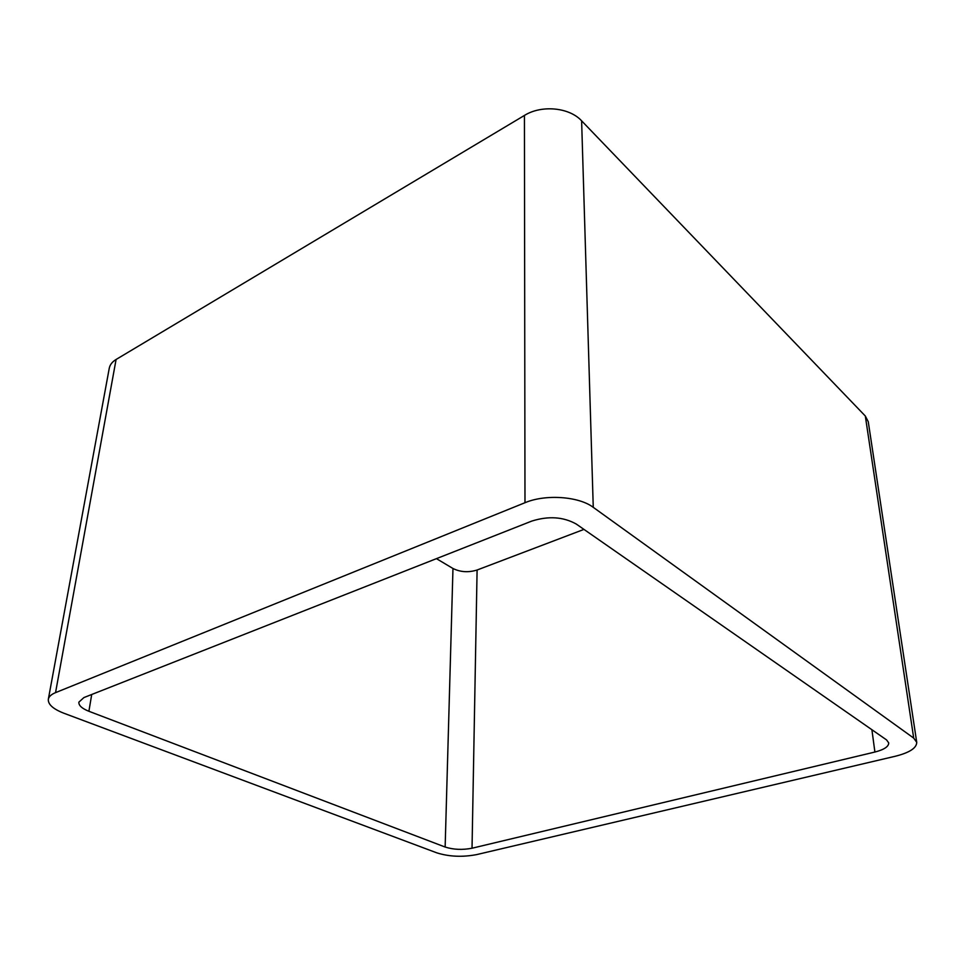 <?xml version="1.0" encoding="UTF-8"?>
<svg xmlns="http://www.w3.org/2000/svg" width="965" height="965" viewBox="0 0 965 965"><rect width="100%" height="100%" fill="white"/><g stroke="black" fill="none" stroke-linecap="round" stroke-linejoin="round"><path stroke-width="1.45" d="M55.548 692.629L524.984 502.717C545.43 494.008 578.807 496.324 593.258 507.337L913.698 738.092L865.316 416.024L581.618 120.83C569.374 107.38 541.534 104.703 524.429 115.438L116.09 359.475C112.205 361.839 109.926 364.782 109.25 368.292L48.334 699.251C48.865 696.609 51.266 694.39 55.548 692.629L116.09 359.475M913.698 738.092L916.726 742.326C916.678 747.996 909.609 752.616 895.52 756.198L476.686 854.592C462.488 857.294 449.22 856.715 436.868 852.867L63.931 713.256C53.111 709.034 47.912 704.366 48.334 699.251M865.316 416.024L868.259 421.705L916.726 742.326M472.03 848.223C462.428 850.069 453.466 849.683 445.142 847.041L88.901 711.277C81.953 708.515 78.611 705.475 78.877 702.146L83.907 697.574L531.727 521.1C548.47 515.817 563.331 516.806 576.298 524.067L886.558 739.914L888.729 742.893C888.693 746.621 884.097 749.66 874.905 752.037L472.03 848.223L477.096 570.013L583.958 529.399M436.457 558.651L452.971 568.494C460.414 572.161 468.447 572.667 477.096 570.013M593.258 507.337L581.618 120.83M524.984 502.717L524.429 115.438M874.905 752.037L871.902 729.733M88.901 711.277L91.711 694.498M445.142 847.041L452.971 568.494"/></g></svg>
